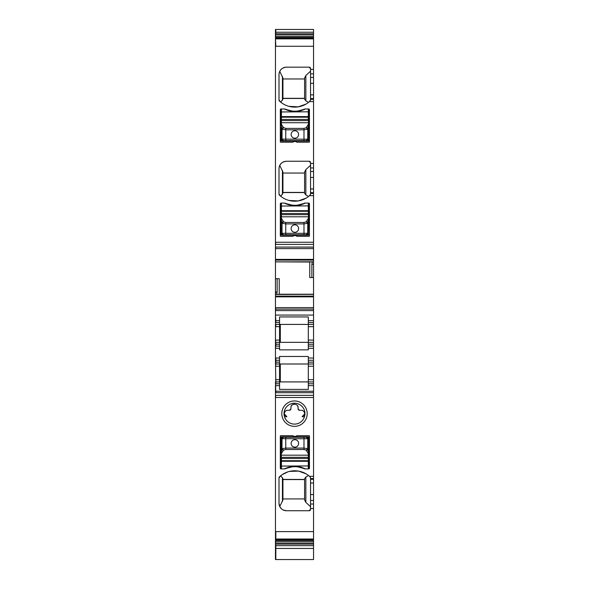 <?xml version="1.0" encoding="UTF-8"?>
<svg xmlns="http://www.w3.org/2000/svg" width="589" height="589" viewBox="0 0 589 589"><rect width="100%" height="100%" fill="white"/><g stroke="black" fill="none" stroke-linecap="round" stroke-linejoin="round"><path stroke-width="0.88" d="M281.056 454.826L281.432 457.322L308.312 457.322L308.312 455.179L281.432 455.179L281.056 453.316L281.056 468.91A0.744 0.744 0 0 1 280.312 468.167L280.312 436.059A0.375 0.375 0 0 1 280.688 435.683L292.895 435.683A2.989 2.989 0 0 0 296.849 435.683L309.063 435.683A0.375 0.375 0 0 1 309.439 436.059L309.439 468.167A0.744 0.744 0 0 1 308.688 468.91L305.33 468.91A23.148 23.148 0 0 0 284.421 468.91L281.056 468.91M308.688 454.826L308.688 453.309L308.312 453.67L308.688 461.658A0.375 0.368 180 0 0 308.312 461.29L281.432 461.29A0.375 0.368 180 0 0 281.056 461.658M283.523 450.136L285.753 449.503L285.753 448.074L282.035 448.708L283.523 450.136L281.483 453.486L281.056 453.316L281.093 437.185A0.375 0.368 111.8 0 1 281.461 436.817L308.312 436.802L308.688 437.178L307.716 438.68A1.495 1.487 -111.8 0 0 306.228 437.185L307.716 438.68L303.99 438.753L303.99 437.259L306.221 437.185M306.228 437.185L308.312 436.802L308.688 437.178L308.688 453.316L307.716 448.708L307.716 438.68M281.056 456.593L281.432 458.478L308.312 458.478L308.688 454.406M308.688 461.658L308.688 468.91M308.688 461.062A0.375 0.368 180 0 0 308.312 460.694L281.432 460.694L281.432 458.478L281.056 458.478L281.056 464.036L280.312 464.036M281.461 436.817L283.515 437.185L282.035 438.68L303.99 438.753L303.99 448.074L307.716 448.708L306.221 450.136L303.99 449.503L285.753 449.503M281.432 468.91L281.432 466.09L309.439 465.928M308.312 468.91L308.312 458.478L308.688 458.478L308.688 465.928M281.093 437.185L282.035 438.68A1.495 1.487 111.8 0 1 283.515 437.185L285.753 437.259L285.753 448.074L303.99 448.074L303.99 449.503M281.115 453.132L281.998 448.847A1.495 1.421 -164.3 0 0 283.486 450.268M308.312 453.67L306.265 450.268A1.495 1.421 -15.7 0 0 307.752 448.847M308.261 453.486L308.636 453.132M308.283 436.817A0.375 0.368 68.2 0 1 308.658 437.185M294.875 439.681A3.733 3.733 0 0 0 291.143 443.414A3.733 3.733 0 0 0 294.875 447.147A3.733 3.733 0 0 0 298.608 443.414A3.733 3.733 0 0 0 294.875 439.681M308.688 217.157L308.312 214.661L281.432 214.661L281.432 216.804L308.312 216.804L308.688 218.666L308.688 203.072L305.33 203.072A2.614 2.614 0 0 0 304.27 203.293A23.148 23.148 0 0 1 285.481 203.293A2.614 2.614 0 0 0 284.421 203.072A23.148 23.148 0 0 0 305.33 203.072M281.056 217.577L281.056 218.674L281.432 218.313L281.056 210.325A0.375 0.368 -0 0 0 281.432 210.693L308.312 210.693A0.375 0.368 -0 0 0 308.688 210.325M306.221 221.847L303.99 222.48L303.99 223.908L307.716 223.268L306.221 221.847L308.261 218.497L308.688 218.666L308.312 235.18L281.432 235.18L281.056 234.805L281.432 235.18L308.312 235.18L308.688 234.805L307.716 233.303L282.035 233.303A1.495 1.487 68.2 0 0 283.515 234.797L282.035 233.303L281.056 234.805L281.056 218.666L282.035 223.268L282.035 233.303M281.056 214.661L281.432 213.505L308.312 213.505L308.688 217.577M281.056 210.325L281.056 203.072A0.744 0.744 0 0 0 280.312 203.816L280.312 235.924A0.375 0.375 0 0 0 280.688 236.299L292.895 236.299A2.989 2.989 0 0 1 296.849 236.299L309.063 236.299A0.375 0.375 0 0 0 309.439 235.924L309.439 203.816A0.744 0.744 0 0 0 308.688 203.072M281.056 210.921A0.375 0.368 -0 0 0 281.432 211.289L308.312 211.289L308.312 213.505L308.688 213.505L308.688 207.946L309.439 207.946M306.221 234.79L307.716 233.303A1.495 1.487 -68.2 0 1 306.228 234.797L303.99 234.724L303.99 223.908L285.753 223.908L282.035 223.268L283.523 221.847L285.753 222.48L303.99 222.48M308.312 203.072L308.312 205.892L280.312 206.054M281.432 203.072L281.432 213.505L281.056 213.505L281.056 206.054M308.636 218.85L307.752 223.135A1.495 1.421 15.7 0 0 306.265 221.714M308.312 235.18L308.283 235.166A0.375 0.368 -68.2 0 0 308.658 234.797L308.658 234.797M281.432 218.313L283.486 221.714A1.495 1.421 164.3 0 0 281.998 223.135M281.483 218.497L281.115 218.85M308.283 235.166L306.228 234.797M281.093 234.797A0.375 0.368 -111.8 0 0 281.461 235.166L285.753 234.724L285.753 222.48M294.875 232.302A3.733 3.733 0 0 0 298.608 228.569A3.733 3.733 0 0 0 294.875 224.836A3.733 3.733 0 0 0 291.143 228.569A3.733 3.733 0 0 0 294.875 232.302M308.688 123.072L308.312 120.576L281.432 120.576L281.432 122.711L308.312 122.711L308.688 124.573L308.688 108.98L305.33 108.98A2.614 2.614 0 0 0 304.27 109.201A23.148 23.148 0 0 1 285.481 109.201A2.614 2.614 0 0 0 284.421 108.98A23.148 23.148 0 0 0 305.33 108.98M281.056 123.072L281.056 124.581L281.432 124.22L281.056 116.232A0.375 0.368 -0 0 0 281.432 116.6L308.312 116.6A0.375 0.368 -0 0 0 308.688 116.232M306.221 127.754L303.99 128.387L303.99 129.816L307.716 129.182L306.221 127.754L308.261 124.404L308.688 124.573L308.688 140.712A0.375 0.368 -68.2 0 1 308.283 141.08L281.432 141.088L281.056 140.712L281.432 141.088L283.515 140.705L282.035 139.21A1.495 1.487 68.2 0 0 283.515 140.705L285.753 140.631L285.753 139.137L282.035 139.21L281.056 140.719M281.056 120.576L281.432 119.412L308.312 119.412L308.688 123.484M281.056 121.297L281.056 123.484M281.056 116.232L281.056 108.98A0.744 0.744 0 0 0 280.312 109.723L280.312 141.839A0.375 0.375 0 0 0 280.688 142.207L292.895 142.207A2.989 2.989 0 0 1 296.849 142.207L309.063 142.207A0.375 0.375 0 0 0 309.439 141.839L309.439 109.723A0.744 0.744 0 0 0 308.688 108.98M281.056 116.828A0.375 0.368 -0 0 0 281.432 117.196L308.312 117.196L308.312 119.412L308.688 119.412L308.688 113.854L309.439 113.854M308.283 141.08L306.221 140.705L307.716 139.21L285.753 139.137L285.753 129.816L282.035 129.182L282.035 139.21M308.312 108.98L308.312 111.8L280.312 111.969M281.432 108.98L281.432 119.412L281.056 119.412L281.056 111.969M281.432 124.22L281.056 140.712M283.523 127.754L281.998 129.05A1.495 1.421 164.3 0 1 283.486 127.622L285.753 128.387L303.99 128.387M308.688 140.719L307.716 139.21A1.495 1.487 -68.2 0 1 306.228 140.705M308.636 124.765L307.752 129.05A1.495 1.421 15.7 0 0 306.265 127.622M281.483 124.404L283.486 127.622M281.461 141.08A0.375 0.368 -111.8 0 1 281.093 140.705M281.115 124.765L281.998 129.05M294.875 138.209A3.733 3.733 0 0 0 298.608 134.476A3.733 3.733 0 0 0 294.875 130.743A3.733 3.733 0 0 0 291.143 134.476A3.733 3.733 0 0 0 294.875 138.209M279.937 324.414L279.937 342.342L280.312 342.342L280.312 324.414L279.561 324.414L279.561 326.659L275.829 326.659L275.829 324.414L279.561 324.414L279.561 320.681L275.829 320.681L275.829 322.551L279.561 322.551M280.312 363.995L279.937 363.995L279.937 381.915L280.312 381.915L280.312 363.995L313.539 363.995L275.829 363.995L275.829 358.016L279.561 358.016L279.561 356.478L308.312 356.478L308.312 381.915L275.829 381.915L275.829 379.677L279.561 379.677L279.561 360.262L275.461 360.262L275.829 383.785L279.561 383.785L279.561 379.677M304.579 98.326L282.926 98.326M304.579 192.419L282.926 192.419M282.926 98.466L304.579 98.466M279.37 72.329L279.76 71.365L282.926 77.984L282.926 99.158L280.784 102.199L279.002 99.983A1.495 1.495 0 0 0 279.481 101.072L279.245 100.793M304.579 78.97L282.926 78.97M310.558 71.166L305.853 75.517L304.579 77.984L304.579 99.158L305.853 100.844L308.518 102.405M282.926 192.559L304.579 192.559M279.37 166.422L279.76 165.45L282.926 172.076L282.926 193.244L280.784 196.292L279.002 194.068A1.495 1.495 0 0 0 279.481 195.165L279.245 194.885M304.579 173.056L282.926 173.056M310.558 165.251L305.853 169.61L304.579 172.076L304.579 193.244L305.853 194.937L308.518 196.49M286.6 416.232A0.744 0.744 0 0 1 286.806 416.754L284.237 413.714C284.737 411.409 285.923 410.268 287.778 410.29L289.457 410.29L287.778 410.29M285.223 415.657A2.238 2.238 0 0 1 284.546 414.936M284.907 411.763A3.549 3.549 0 0 1 286.144 410.695M290.738 409.576A1.495 1.495 0 0 1 290.215 410.091M290.951 408.795L290.951 407.64L290.951 408.795L289.457 410.29M294.353 404.098A3.549 3.549 0 0 0 290.981 407.205L290.951 407.64A3.549 3.549 0 0 1 290.966 407.338M297.511 405.762A3.549 3.549 0 0 1 298.049 407.64L298.049 408.795L298.049 407.64C298.822 403.627 290.848 402.928 290.981 407.205M298.785 410.091A1.495 1.495 0 0 1 298.262 409.576M298.049 408.795L299.543 410.29L301.222 410.29L299.543 410.29M302.856 410.695A3.549 3.549 0 0 1 304.093 411.763M302.4 416.232A0.744 0.744 0 0 0 302.194 416.754L304.763 413.714C304.263 411.409 303.077 410.268 301.222 410.29M304.454 414.936A2.238 2.238 0 0 1 303.777 415.657M286.247 109.525L292.048 111.019M297.563 111.041L303.504 109.525M286.247 203.617L292.048 205.112M297.563 205.127L303.504 203.617M279.937 342.342L279.561 342.342L279.561 349.851L308.312 349.851L308.312 342.342L275.829 342.342L275.829 346.074L279.561 346.074M279.937 381.915L279.561 381.915M279.937 363.995L279.561 363.995M309.063 67.161A1.495 1.495 0 0 1 310.558 68.655L309.063 67.161L286.475 67.161A7.466 7.466 0 0 0 279.002 74.626L279.127 73.301M309.063 161.253A1.495 1.495 0 0 1 310.558 162.748L309.063 161.253L286.475 161.253A7.466 7.466 0 0 0 279.002 168.719L279.127 167.386M275.461 381.915L275.829 392.694L313.539 392.694L313.539 385.648L308.312 385.648L308.312 389.388L279.561 389.388L279.561 383.785M279.561 326.659L279.561 342.342M279.238 294.36L279.238 278.649L275.461 278.766L275.461 309.107L313.539 309.107L313.539 320.681L308.312 320.681L308.312 316.941L279.561 316.941L279.561 320.681M277.139 278.722L277.139 291.975L276.653 294.463L313.539 294.36L313.539 309.107M279.561 360.262L279.561 358.016M286.475 67.161C282.97 67.588 280.732 68.987 279.76 71.365M279.002 74.626L279.002 99.983M286.475 161.253C282.97 161.673 280.732 163.079 279.76 165.45M279.002 168.719L279.002 194.068M284.421 108.98L281.056 108.98M284.421 203.072L281.056 203.072M279.561 385.648L275.829 385.648L275.461 383.785M275.461 247.063L275.829 248.624L313.539 248.624L313.539 247.13L275.461 247.063L275.461 244.398L313.539 244.398L313.539 247.13M275.461 29.767L275.461 244.398M275.461 38.454L313.539 38.454L313.539 244.398M275.461 32.226L313.539 32.226L313.539 38.454M275.461 547.718L275.461 559.543L313.539 559.55L313.539 545.664L275.829 545.664L275.829 548.123M275.461 391.273L275.461 545.664L275.829 544.118L313.539 544.118L313.539 545.664M275.461 545.664L275.461 548.123M275.461 539.443L313.539 539.443L313.539 544.118M275.461 385.648L275.461 391.251M275.461 363.995L275.829 366.233L279.561 366.233M275.461 309.107L275.461 360.262M275.461 346.074L275.829 348.313L279.561 348.313M275.461 342.342L275.829 340.096L279.561 340.096M275.461 324.414L275.461 322.551M275.461 247.13L275.461 278.766M275.461 261.877L312.347 261.774L311.861 264.262L311.861 277.515L313.539 277.456L313.539 261.774L312.347 261.774M286.247 468.365L292.048 466.871M297.563 466.849L303.504 468.365M284.421 468.91A2.614 2.614 0 0 0 285.481 468.689A23.148 23.148 0 0 1 304.27 468.689A2.614 2.614 0 0 0 305.33 468.91M300.589 424.794A12.693 12.693 0 0 1 283.361 419.736A12.693 12.693 0 0 1 288.411 402.515A12.693 12.693 0 0 1 306.074 418.867A12.693 12.693 0 0 1 300.589 424.794M284.524 416.784A10.455 10.455 0 0 1 301.134 405.571A10.455 10.455 0 0 1 304.476 416.784L302.194 416.784L304.476 416.784A10.455 10.455 0 0 1 284.524 416.784L286.806 416.754L284.524 416.784M279.002 477.907L280.784 475.691L282.926 478.739L282.926 499.906L279.76 506.533L279.002 503.264L279.002 477.907A1.495 1.495 0 0 1 279.481 476.818A22.404 22.404 0 0 1 306.074 473.836L298.542 471.097L289.486 471.414M307.429 474.69L306.074 473.836A22.404 22.404 0 0 1 309.512 476.302L313.539 476.302L313.539 478.548L310.558 478.548L310.558 509.235L309.063 510.729L286.475 510.729L283.309 510.022M281.248 508.601L279.76 506.533M286.475 510.729A7.466 7.466 0 0 1 279.002 503.264M308.518 475.485L305.853 477.046L304.579 478.739L304.579 499.906L304.579 479.564L282.926 479.564M305.853 477.046L305.853 502.373L304.579 499.906M282.926 479.424L304.579 479.424L304.579 478.739M304.579 498.92L282.926 498.92M287.771 471.907L282.131 474.69M305.853 502.373L310.558 506.731M310.558 477.907L310.079 476.818L310.558 478.548M309.512 476.302L310.079 476.818M313.539 476.302L313.539 392.694M275.461 531.617L313.539 531.617L313.539 478.548M310.558 509.235A1.495 1.495 0 0 1 309.063 510.729M313.539 531.617L313.539 539.443M275.461 29.45L313.539 29.45L313.539 32.226M313.539 294.36L313.539 277.456M313.539 248.624L313.539 261.774M310.558 162.748L310.558 194.068L309.512 195.673A22.404 22.404 0 0 1 279.481 195.165M310.558 68.655L310.558 99.983L309.512 101.588A22.404 22.404 0 0 1 279.481 101.072M279.561 324.414L313.539 324.414L308.312 324.414L308.312 322.551L313.539 322.551L313.539 360.262L308.312 360.262M311.861 277.515L309.762 277.588L309.762 261.877M309.439 455.474L308.688 455.474M281.056 455.474L280.312 455.474M306.074 198.147L298.27 200.93L288.971 200.437M306.074 104.054L298.27 106.837L288.971 106.344M280.312 381.915L308.312 381.915L308.312 385.648M313.539 326.659L308.312 326.659L308.312 324.414L280.312 324.414M280.312 342.342L308.312 342.342L308.312 326.659M309.439 216.509L308.688 216.509L309.439 216.509M281.056 216.509L280.312 216.509L281.056 216.509M309.439 122.424L308.688 122.424L309.439 122.424M281.056 122.424L280.312 122.424L281.056 122.424M313.539 322.551L313.539 320.681M308.312 366.233L313.539 366.233L313.539 360.262M313.539 366.233L313.539 379.677L308.312 379.677M313.539 385.648L313.539 379.677M310.079 101.072L310.558 99.983M308.312 322.551L308.312 320.681M313.539 342.342L308.312 342.342M313.539 346.074L308.312 346.074M313.539 381.915L308.312 381.915M310.079 195.165L310.558 194.068M281.056 461.062A0.375 0.368 180 0 1 281.432 460.694L281.432 466.09L281.056 466.09M281.998 448.847L282.035 438.68M285.753 437.259L303.99 437.259M308.688 210.921A0.375 0.368 -0 0 1 308.312 211.289L308.312 205.892L308.688 205.892M307.752 223.135L307.716 233.303M303.99 234.724L285.753 234.724M308.688 116.828A0.375 0.368 -0 0 1 308.312 117.196L308.312 111.8L308.688 111.8M285.753 128.387L285.753 129.816L303.99 129.816L303.99 140.631L285.753 140.631M307.752 129.05L307.716 139.21M306.221 140.705L303.99 140.631M282.425 76.342L282.425 100.277M305.853 75.517L305.853 100.844M282.425 170.435L282.425 194.37M305.853 169.61L305.853 194.937M279.561 362.125L275.461 362.125M279.561 344.204L275.461 344.204M275.461 294.463L275.829 291.975L277.139 291.975M275.829 294.463L276.653 294.463M275.461 242.263L275.829 244.398M275.461 38.867L275.829 46.273L313.539 46.273M275.461 46.273L275.829 46.273M275.461 37.563L275.829 38.145L313.539 38.145M275.461 38.145L275.829 38.145M275.461 34.891L275.829 36.518L313.539 36.518M275.461 36.518L275.829 36.518M275.829 29.767L275.829 33.772L313.539 33.772M275.461 33.772L275.829 33.772M275.829 547.718L275.829 559.543M275.461 544.118L275.829 544.118M275.461 541.372L275.829 542.999L313.539 542.999M275.461 542.999L275.829 542.999M275.461 539.745L275.829 540.327L313.539 540.327M275.461 540.327L275.829 540.327M275.461 392.694L275.829 392.694M275.461 379.677L275.829 379.677M275.461 366.233L275.829 366.233M275.461 358.016L275.829 358.016M275.461 348.313L275.829 348.313M275.461 340.096L275.829 340.096M275.461 326.659L275.829 326.659M275.461 315.078L275.829 320.681M275.461 307.613L275.829 310.602L313.539 310.602M275.461 310.602L275.829 310.602M275.461 296.134L275.829 296.841L313.539 296.841M275.461 296.841L275.829 296.841M275.461 291.975L275.829 291.975M275.461 261.855L309.762 262.024M275.461 262.024L275.829 262.024M275.461 259.396L275.829 260.102L313.539 260.102M275.461 260.102L275.829 260.102M275.461 248.624L275.829 248.624M275.461 539.023L313.539 539.023M281.056 465.928L280.312 465.928M275.461 395.359L275.829 397.501L313.539 397.501M275.461 397.501L275.829 397.501M275.829 531.617L275.829 539.023M282.425 477.613L282.425 501.548M310.558 508.491L313.539 508.491M275.829 395.359L313.539 395.359M275.829 38.867L313.539 38.867M275.829 37.563L313.539 37.563M275.829 34.891L313.539 34.891M275.829 541.372L313.539 541.372M275.829 539.745L313.539 539.745M275.829 391.273L313.539 391.273M313.539 391.251L275.829 391.251M275.829 315.078L313.539 315.078M275.829 307.613L313.539 307.613M275.829 296.134L313.539 296.134M276.72 294.375L313.539 294.375M279.238 294.213L313.539 294.213M275.829 259.396L313.539 259.396M309.512 195.673L313.539 195.673M310.558 163.492L313.539 163.492M309.512 101.588L313.539 101.588M310.558 69.399L313.539 69.399M275.829 242.263L313.539 242.263M313.539 358.016L308.312 358.016M313.539 348.313L308.312 348.313M275.829 261.855L312.28 261.855M313.539 247.063L275.829 247.063M309.439 448.752L308.688 448.752M281.056 448.752L280.312 448.752M309.439 450.335L308.688 450.335M281.056 450.335L280.312 450.335M309.439 455.142L308.688 455.142M281.056 455.142L280.312 455.142M309.439 455.879L308.688 455.879M281.056 455.879L280.312 455.879M309.439 457.771L308.688 457.771M281.056 457.771L280.312 457.771M309.439 464.036L308.688 464.036M309.439 206.054L308.688 206.054M280.312 216.84L281.056 216.84M308.688 216.84L309.439 216.84M309.439 221.648L308.688 221.648M281.056 221.648L280.312 221.648M280.312 223.231L281.056 223.231M308.688 223.231L309.439 223.231M280.312 207.946L281.056 207.946M281.056 214.212L280.312 214.212M309.439 214.212L308.688 214.212M280.312 216.104L281.056 216.104M308.688 216.104L309.439 216.104M309.439 111.969L308.688 111.969M280.312 122.748L281.056 122.748M308.688 122.748L309.439 122.748M309.439 127.555L308.688 127.555M281.056 127.555L280.312 127.555M280.312 129.138L281.056 129.138M308.688 129.138L309.439 129.138M280.312 113.854L281.056 113.854M281.056 120.119L280.312 120.119M309.439 120.119L308.688 120.119M280.312 122.011L281.056 122.011M308.688 122.011L309.439 122.011M310.558 73.868L313.539 73.868M310.558 77.409L313.539 77.409M310.558 83.358L313.539 83.358M310.558 94.844L313.539 94.844M310.558 98.577L313.539 98.577M310.558 99.35L313.539 99.35M313.539 264.262L311.861 264.262M313.539 340.096L308.312 340.096M313.539 344.204L308.312 344.204M313.539 362.125L308.312 362.125M308.312 383.785L313.539 383.785M310.558 479.313L313.539 479.313M313.539 483.046L310.558 483.046M310.558 494.532L313.539 494.532M313.539 500.481L310.558 500.481M310.558 504.029L313.539 504.029M310.558 167.953L313.539 167.953M310.558 171.495L313.539 171.495M310.558 177.451L313.539 177.451M310.558 188.929L313.539 188.929M310.558 192.669L313.539 192.669M310.558 193.435L313.539 193.435M313.539 548.44L275.461 548.44"/></g></svg>
